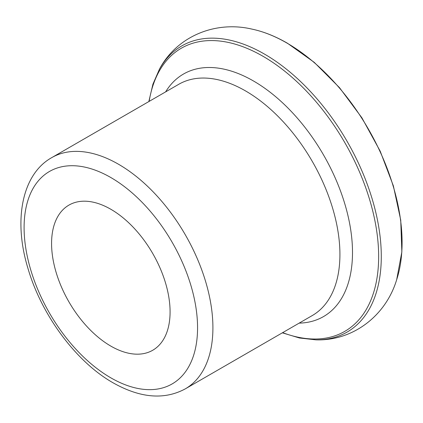 <?xml version="1.0" encoding="UTF-8"?>
<svg xmlns="http://www.w3.org/2000/svg" width="423" height="423" viewBox="0 0 423 423"><rect width="100%" height="100%" fill="white"/><g stroke="black" fill="none" stroke-linecap="round" stroke-linejoin="round"><path stroke-width="0.63" d="M110.826 346.104A83.802 48.381 60 0 1 56.085 272.259A83.802 48.381 60 0 1 68.928 205.113A83.802 48.381 60 0 1 110.826 209.263A83.802 48.381 60 0 1 165.573 283.109A83.802 48.381 60 0 1 152.729 350.255A83.802 48.381 60 0 1 110.826 346.104M178.755 84.299A133.515 77.086 60 0 1 245.514 90.908A133.515 77.086 60 0 1 332.737 208.565A133.515 77.086 60 0 1 312.269 315.553L185.258 388.88A133.515 77.086 60 0 0 205.726 281.892A133.515 77.086 60 0 0 118.503 164.24A133.515 77.086 60 0 0 51.749 157.626L178.755 84.299M165.626 91.876A140.029 80.846 60 0 1 253.488 80.989A140.029 80.846 60 0 1 349.673 223.719A140.029 80.846 60 0 1 299.14 323.13M149.139 101.393A163.474 94.382 60 0 1 263.058 56.317A163.474 94.382 60 0 1 378.231 244.933A163.474 94.382 60 0 1 282.654 332.647M148.833 101.573L152.92 84.177L159.492 69.081A165.25 95.408 60 0 1 264.438 54.07A165.25 95.408 60 0 1 378.273 224.269A165.25 95.408 60 0 1 315.817 339.843C352.882 341.097 385.829 315.865 396.689 279.651L401.85 251.912L400.729 220.092L393.374 185.898L380.192 151.175L361.898 117.816L339.489 87.651L314.199 62.318L287.386 43.199C275.357 36.267 263.577 31.577 252.06 29.134A162.908 94.054 60 0 1 286.889 43.019A162.908 94.054 60 0 1 396.689 279.651M110.826 177.533A122.659 70.815 60 0 1 197.562 327.762A122.659 70.815 60 0 1 110.826 377.834A122.659 70.815 60 0 1 24.095 227.611A122.659 70.815 60 0 1 110.826 177.533M282.347 332.827L299.458 337.988L315.817 339.843M51.749 157.626C22.049 174.16 13.023 220.129 28.098 268.848C41.729 315.458 76.314 362.04 113.078 382.804C140.219 398.112 164.283 400.137 185.258 388.88M159.492 69.081C176.941 36.357 215.265 20.436 252.06 29.134"/></g></svg>
